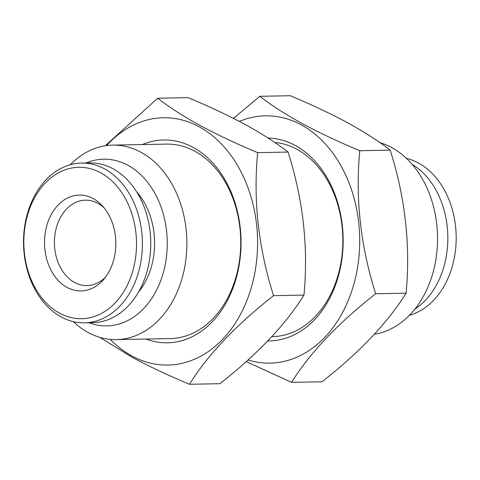 <?xml version="1.0" encoding="UTF-8"?>
<svg xmlns="http://www.w3.org/2000/svg" width="480" height="480" viewBox="0 0 480 480"><rect width="100%" height="100%" fill="white"/><g stroke="black" fill="none" stroke-linecap="round" stroke-linejoin="round"><path stroke-width="0.72" d="M409.404 315.288A79.896 59.436 -91.1 0 0 456 244.35A79.896 59.436 -91.1 0 0 418.53 163.05A79.896 59.436 -91.1 0 0 406.452 158.382M142.344 144.558A101.43 75.456 88.9 0 1 193.23 147.456A101.43 75.456 88.9 0 1 237.246 274.266A101.43 75.456 88.9 0 1 146.01 339.048M73.254 321.618A97.26 72.354 -91.1 0 0 88.008 332.442A97.26 72.354 -91.1 0 0 116.352 339.606L170.196 338.592A97.26 72.354 -91.1 0 0 239.628 259.35A97.26 72.354 -91.1 0 0 194.88 151.266A97.26 72.354 -91.1 0 0 166.536 144.102L112.692 145.116A97.26 72.354 -91.1 0 0 70.296 164.712M106.632 145.572A123.66 91.992 88.9 0 1 199.29 126.864A123.66 91.992 88.9 0 1 251.19 288A123.66 91.992 88.9 0 1 131.874 355.932A123.66 91.992 88.9 0 1 110.28 339.378M105.288 145.77L157.686 98.22C169.29 107.232 183.462 116.346 200.208 125.568C217.566 134.898 236.718 143.916 257.652 152.634C253.134 200.376 258.432 248.052 273.546 295.662C235.788 325.314 207.762 354.852 189.474 384.276C168.54 375.558 149.394 366.54 132.03 357.21L99.744 337.338M189.474 384.276L219.894 383.706C257.652 354.054 285.678 324.516 303.966 295.092C308.484 247.35 303.186 199.674 288.072 152.064C276.654 143.166 262.476 134.052 245.55 124.716C228.438 115.5 209.292 106.482 188.106 97.644L157.686 98.22M268.128 138.066A101.43 75.456 88.9 0 1 295.356 145.53A101.43 75.456 88.9 0 1 341.856 259.428A101.43 75.456 88.9 0 1 267.828 340.896M271.812 336.678L272.322 336.666A97.26 72.354 -91.1 0 0 341.748 257.43A97.26 72.354 -91.1 0 0 297 149.34A97.26 72.354 -91.1 0 0 274.668 142.398M239.364 121.41A123.66 91.992 88.9 0 1 301.416 124.938A123.66 91.992 88.9 0 1 355.734 276.78A123.66 91.992 88.9 0 1 248.052 359.97M233.484 118.386L259.812 96.294C271.41 105.312 285.588 114.426 302.328 123.642C319.692 132.972 338.838 141.996 359.772 150.708C355.254 198.456 360.552 246.132 375.666 293.742C337.908 323.388 309.888 352.926 291.594 382.356L246.222 361.614M291.594 382.356L322.02 381.78C359.772 352.134 387.798 322.596 406.086 293.166C410.604 245.424 405.306 197.748 390.192 150.138C378.774 141.24 364.602 132.126 347.676 122.79C330.558 113.58 311.412 104.556 290.232 95.724L259.812 96.294M138.57 291.972A66.348 49.356 -91.1 0 0 136.68 191.88M64.548 166.722A79.896 59.436 88.9 0 1 81.45 163.074A79.896 59.436 88.9 0 1 141.54 230.322A79.896 59.436 88.9 0 1 101.364 319.188A79.896 59.436 88.9 0 1 84.462 322.836A79.896 59.436 88.9 0 1 24.372 255.588A79.896 59.436 88.9 0 1 64.548 166.722M81.45 163.074L89.808 162.918A79.896 59.436 88.9 0 1 149.898 230.166A79.896 59.436 88.9 0 1 109.722 319.032A79.896 59.436 88.9 0 1 92.814 322.68L84.462 322.836M62.718 170.748A75.726 56.334 88.9 0 1 133.74 220.374A75.726 56.334 88.9 0 1 97.62 315.264A75.726 56.334 88.9 0 1 26.598 265.644A75.726 56.334 88.9 0 1 62.718 170.748M105.504 277.128A42.726 31.782 88.9 0 1 96.048 283.662A42.726 31.782 88.9 0 1 87.006 285.612A42.726 31.782 88.9 0 1 56.622 226.794A42.726 31.782 88.9 0 1 76.356 202.128A42.726 31.782 88.9 0 1 85.398 200.178A42.726 31.782 88.9 0 1 104.202 207.96M91.218 288.75A47.934 35.658 88.9 0 1 46.26 257.34A47.934 35.658 88.9 0 1 69.126 197.268A47.934 35.658 88.9 0 1 102.396 205.86A47.934 35.658 88.9 0 1 103.776 279.294A47.934 35.658 88.9 0 1 91.218 288.75M89.028 322.746A83.37 62.016 -91.1 0 0 164.118 269.628A83.37 62.016 -91.1 0 0 127.962 165.324A83.37 62.016 -91.1 0 0 86.022 162.99M116.352 339.606A97.26 72.354 -91.1 0 0 185.784 260.364A97.26 72.354 -91.1 0 0 141.036 152.28A97.26 72.354 -91.1 0 0 112.692 145.116M374.418 334.23A97.26 72.354 -91.1 0 0 436.998 250.716A97.26 72.354 -91.1 0 0 391.698 147.558A97.26 72.354 -91.1 0 0 379.962 142.668M375.666 293.742L406.086 293.166M359.772 150.708L390.192 150.138M273.546 295.662L303.966 295.092M257.652 152.634L288.072 152.064M414.822 309.156A79.896 59.436 -91.1 0 0 447.816 236.082A79.896 59.436 -91.1 0 0 412.092 164.304"/></g></svg>
